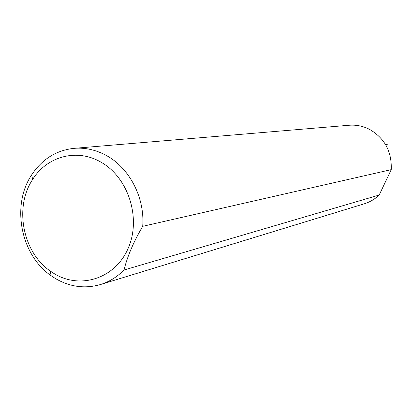 <?xml version="1.0" encoding="UTF-8"?>
<svg xmlns="http://www.w3.org/2000/svg" width="412" height="412" viewBox="0 0 412 412"><rect width="100%" height="100%" fill="white"/><g stroke="black" fill="none" stroke-linecap="round" stroke-linejoin="round"><path stroke-width="0.62" d="M54.209 273.64C80.51 289.78 115.504 278.378 128.292 248.034C141.481 217.927 128.153 176.918 100.466 161.885C76.704 148.222 46.906 156.426 32.672 179.421C13.993 207.195 22.675 252.262 50.336 271.106L54.209 273.64M123.997 270.02C117.157 276.957 109.298 281.803 100.42 284.553C84.872 288.977 69.834 286.948 55.306 278.466L51.052 275.674C20.662 254.915 11.134 205.48 31.636 174.915C42.096 159.15 56.274 150.287 74.17 148.33C85.243 147.46 95.955 149.839 106.301 155.473C129.512 167.957 144.952 197.734 142.712 226.317C133.648 241.726 127.411 256.295 123.997 270.02L379.184 195.041C374.853 199.145 369.883 202.071 364.275 203.806L100.42 284.553M74.17 148.33L349.139 125.253C356.133 124.702 362.833 126.026 369.24 129.214C384.581 138.01 391.915 151.487 391.235 169.636L142.712 226.317M385.843 145.065L387.239 144.483L386.605 146.461M387.162 144.499L385.647 144.246M379.184 195.041L391.235 169.636M387.239 144.483L386.034 144.308M50.336 271.106L51.052 275.674M32.672 179.421L31.636 174.915"/></g></svg>

